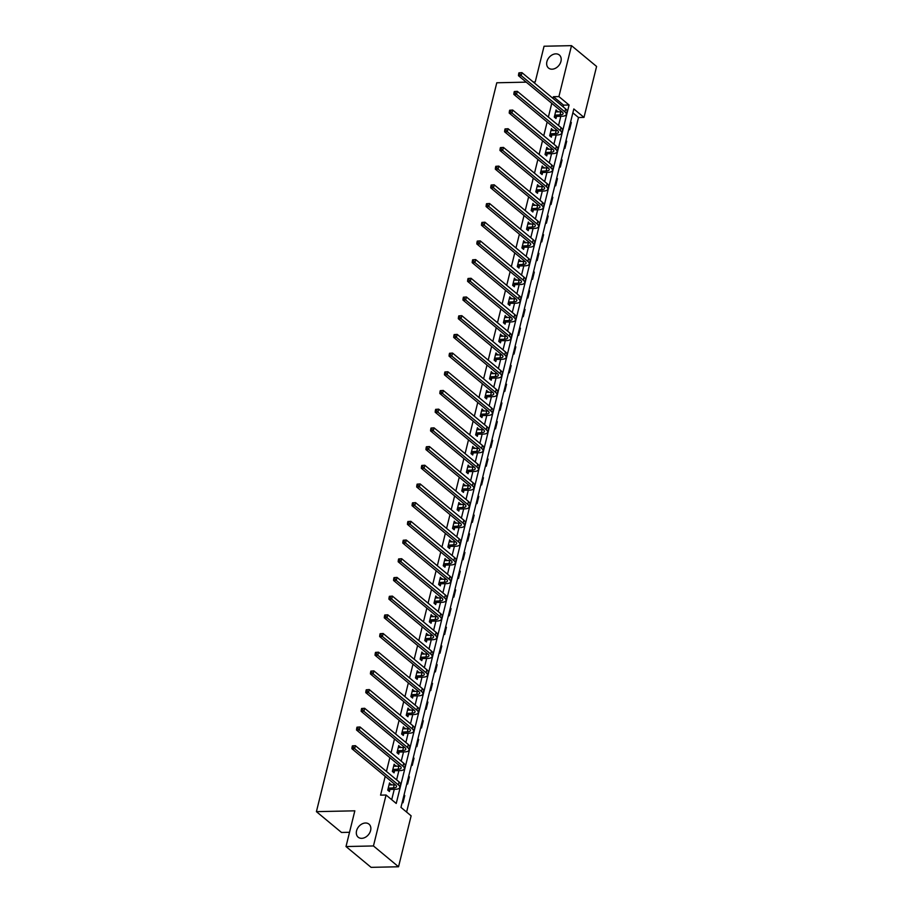 <?xml version="1.0" encoding="UTF-8"?>
<svg xmlns="http://www.w3.org/2000/svg" width="913" height="913" viewBox="0 0 913 913"><rect width="100%" height="100%" fill="white"/><g stroke="black" fill="none" stroke-linecap="round" stroke-linejoin="round"><path stroke-width="1.37" d="M365.485 823.001A8.468 6.323 129.7 0 1 368.989 824.142A8.468 6.323 129.7 0 1 369.788 832.69A8.468 6.323 129.7 0 1 361.685 838.339A8.468 6.323 129.7 0 1 358.17 837.187A8.468 6.323 129.7 0 1 357.382 828.639A8.468 6.323 129.7 0 1 365.485 823.001M555.823 53.856A8.468 6.323 129.7 0 1 559.338 54.997A8.468 6.323 129.7 0 1 560.126 63.556A8.468 6.323 129.7 0 1 552.034 69.194A8.468 6.323 129.7 0 1 548.519 68.041A8.468 6.323 129.7 0 1 547.72 59.493A8.468 6.323 129.7 0 1 555.823 53.856M349.531 832.291L341.496 832.462L316.412 811.646L496.786 82.775L526.242 82.147M596.588 66.455L583.989 117.389L573.821 108.955L400.967 807.389L411.135 815.834L398.536 866.768L373.451 845.952L386.062 795.018L396.231 803.451L569.073 105.018L558.904 96.584L571.504 45.65L596.588 66.455M406.605 812.068L578.5 117.515L583.989 117.389M373.451 845.952L346.004 846.545L371.089 867.35L398.536 866.768M578.5 117.515L572.862 112.835M570.602 121.943L571.321 122.536L569.541 129.726L568.822 129.132M565.98 140.636L566.699 141.23L564.919 148.431L564.2 147.826M561.347 159.33L562.077 159.935L560.297 167.125L559.566 166.52M556.725 178.024L557.444 178.628L555.663 185.818L554.944 185.213M552.091 196.717L552.822 197.322L551.041 204.512L550.322 203.907M547.469 215.411L548.188 216.016L546.408 223.206L545.689 222.612M542.847 234.116L543.566 234.709L541.786 241.899L541.067 241.306M538.214 252.81L538.944 253.403L537.164 260.593L536.433 260M533.591 271.503L534.31 272.097L532.53 279.298L531.811 278.693M528.958 290.197L529.688 290.802L527.908 297.992L527.189 297.387M524.336 308.891L525.055 309.496L523.275 316.685L522.556 316.081M519.714 327.584L520.433 328.189L518.652 335.379L517.933 334.774M515.08 346.289L515.811 346.883L514.03 354.073L513.3 353.479M510.458 364.983L511.177 365.577L509.397 372.766L508.678 372.173M505.825 383.677L506.555 384.27L504.775 391.46L504.056 390.867M501.203 402.371L501.922 402.964L500.141 410.165L499.422 409.56M496.581 421.064L497.3 421.669L495.519 428.859L494.8 428.254M491.947 439.758L492.678 440.363L490.897 447.553L490.167 446.948M487.325 458.452L488.044 459.056L486.264 466.246L485.545 465.641M482.692 477.157L483.422 477.75L481.642 484.94L480.923 484.346M478.07 495.85L478.789 496.444L477.008 503.634L476.289 503.04M473.448 514.544L474.167 515.137L472.386 522.327L471.667 521.734M468.814 533.238L469.544 533.843L467.764 541.032L467.034 540.428M464.192 551.931L464.911 552.536L463.131 559.726L462.412 559.121M459.559 570.625L460.289 571.23L458.509 578.42L457.79 577.815M454.936 589.319L455.655 589.924L453.875 597.113L453.156 596.509M450.314 608.024L451.033 608.617L449.253 615.807L448.534 615.214M445.681 626.717L446.411 627.311L444.631 634.501L443.901 633.907M441.059 645.411L441.778 646.005L439.998 653.194L439.279 652.601M436.425 664.105L437.156 664.71L435.375 671.9L434.656 671.295M431.803 682.798L432.522 683.403L430.742 690.593L430.023 689.988M427.181 701.492L427.9 702.097L426.12 709.287L425.401 708.682M422.548 720.186L423.278 720.791L421.498 727.981L420.767 727.376M417.926 738.891L418.645 739.484L416.864 746.674L416.145 746.081M413.292 757.585L414.023 758.178L412.242 765.368L411.523 764.774M408.67 776.278L409.389 776.872L407.609 784.062L406.89 783.468M404.048 794.972L404.767 795.577L402.987 802.767L402.268 802.162M563.161 106.832L563.583 105.132L553.415 96.698L552.993 98.387M551.772 103.329L548.371 117.092M547.149 122.022L543.737 135.786M542.516 140.716L539.115 154.48M537.894 159.41L534.493 173.173M533.272 178.103L529.86 191.867M528.638 196.809L525.237 210.561M524.016 215.502L520.604 229.254M519.383 234.196L515.982 247.959M514.761 252.89L511.36 266.653M510.139 271.583L506.726 285.347M505.505 290.277L502.104 304.04M500.883 308.971L497.471 322.734M496.25 327.676L492.849 341.428M491.628 346.369L488.227 360.133M487.006 365.063L483.593 378.827M482.372 383.757L478.971 397.52M477.75 402.45L474.338 416.214M473.117 421.144L469.716 434.908M468.495 439.838L465.094 453.601M463.872 458.543L460.46 472.295M459.239 477.237L455.838 491M454.617 495.93L451.205 509.694M449.983 514.624L446.583 528.387M445.361 533.318L441.96 547.081M440.739 552.011L437.327 565.775M436.106 570.705L432.705 584.468M431.484 589.41L428.071 603.162M426.85 608.104L423.449 621.867M422.228 626.797L418.827 640.561M417.606 645.491L414.194 659.254M412.973 664.185L409.572 677.948M408.351 682.878L404.938 696.642M403.717 701.572L400.316 715.336M399.095 720.277L395.694 734.029M394.473 738.971L391.061 752.734M389.84 757.664L386.439 771.428M385.218 776.358L380.573 795.143L386.062 795.018M391.7 799.697L394.268 789.323M395.386 784.803L395.386 784.792A6.619 2.397 -166.1 0 1 394.233 784.906L393.492 787.896A6.619 2.397 -166.1 0 0 396.527 786.675A6.619 2.397 -166.1 0 0 395.591 784.975L351.904 748.717L352.076 747.074L353.171 747.051L353.468 745.853L352.372 745.875L352.076 747.074M396.607 779.862L398.89 770.629M400.008 766.11L400.008 766.098A6.619 2.397 -166.1 0 1 398.855 766.212L398.114 769.203A6.619 2.397 -166.1 0 0 401.161 767.981A6.619 2.397 -166.1 0 0 400.225 766.269L356.526 730.023L356.698 728.38L357.793 728.357L358.09 727.159L356.994 727.182L356.698 728.38M401.229 761.168L403.512 751.935M404.63 747.416L404.642 747.405A6.619 2.397 -166.1 0 1 403.489 747.507L402.747 750.509A6.619 2.397 -166.1 0 0 405.783 749.288A6.619 2.397 -166.1 0 0 404.847 747.576L361.16 711.33L361.32 709.686L362.427 709.663L362.723 708.465L361.616 708.488L361.32 709.686M405.863 742.474L408.145 733.242M409.264 728.722L409.264 728.711A6.619 2.397 -166.1 0 1 408.111 728.814L407.369 731.815A6.619 2.397 -166.1 0 0 410.405 730.594A6.619 2.397 -166.1 0 0 409.469 728.882L365.782 692.636L365.953 690.993L367.049 690.97L367.346 689.772L366.25 689.794L365.953 690.993M410.485 723.769L412.767 714.548M413.886 710.029L413.886 710.017A6.619 2.397 -166.1 0 1 412.744 710.12L412.003 713.121A6.619 2.397 -166.1 0 0 415.038 711.9A6.619 2.397 -166.1 0 0 414.103 710.188L370.416 673.942L370.575 672.299L371.671 672.265L371.968 671.066L370.872 671.101L370.575 672.299M415.107 705.076L417.401 695.843M419.74 686.382L422.023 677.149M424.362 667.688L426.645 658.456M427.763 653.936L427.775 653.925A6.619 2.397 -166.1 0 1 426.622 654.039L425.88 657.029A6.619 2.397 -166.1 0 0 428.916 655.808A6.619 2.397 -166.1 0 0 427.98 654.107L384.293 617.85L384.453 616.207L385.56 616.184L385.857 614.985L384.75 615.008L384.453 616.207M428.996 648.995L431.278 639.762M432.397 635.243L432.397 635.231A6.619 2.397 -166.1 0 1 431.244 635.345L430.502 638.335A6.619 2.397 -166.1 0 0 433.538 637.114A6.619 2.397 -166.1 0 0 432.602 635.402L388.915 599.156L389.086 597.513L390.182 597.49L390.479 596.292L389.383 596.315L389.086 597.513M433.618 630.301L435.9 621.068M437.019 616.549L437.019 616.537A6.619 2.397 -166.1 0 1 435.878 616.64L435.136 619.642A6.619 2.397 -166.1 0 0 438.172 618.421A6.619 2.397 -166.1 0 0 437.236 616.709L393.549 580.463L393.708 578.819L394.804 578.796L395.101 577.598L394.005 577.621L393.708 578.819M438.24 611.607L440.534 602.375M441.652 597.855L441.652 597.844A6.619 2.397 -166.1 0 1 440.5 597.947L439.758 600.948A6.619 2.397 -166.1 0 0 442.794 599.727A6.619 2.397 -166.1 0 0 441.858 598.015L398.171 561.769L398.342 560.126L399.438 560.103L399.734 558.904L398.639 558.927L398.342 560.126M442.873 592.902L445.156 583.681M446.274 579.15L446.274 579.15A6.619 2.397 -166.1 0 1 445.122 579.253L444.38 582.254A6.619 2.397 -166.1 0 0 447.427 581.033A6.619 2.397 -166.1 0 0 446.491 579.321L402.793 543.075L402.964 541.432L404.06 541.398L404.356 540.199L403.261 540.234L402.964 541.432M447.496 574.209L449.778 564.976M450.896 560.456L450.908 560.456A6.619 2.397 -166.1 0 1 449.755 560.559L449.013 563.549A6.619 2.397 -166.1 0 0 452.049 562.328A6.619 2.397 -166.1 0 0 451.113 560.628L407.426 524.382L407.586 522.727L408.693 522.704L408.99 521.506L407.883 521.528L407.586 522.727M452.129 555.515L454.412 546.282M455.53 541.763L455.53 541.751A6.619 2.397 -166.1 0 1 454.377 541.866L453.635 544.856A6.619 2.397 -166.1 0 0 456.671 543.634A6.619 2.397 -166.1 0 0 455.735 541.934L412.048 505.688L412.22 504.033L413.315 504.01L413.612 502.812L412.516 502.835L412.22 504.033M456.751 536.821L459.034 527.588M453.807 523.126L459.011 523.172A6.619 2.397 -166.1 0 0 460.163 523.069L460.152 523.058M461.373 518.128L463.667 508.895M464.785 504.375L464.785 504.364A6.619 2.397 -166.1 0 1 463.633 504.478L462.891 507.468A6.619 2.397 -166.1 0 0 465.927 506.247A6.619 2.397 -166.1 0 0 464.991 504.535L421.304 468.289L421.475 466.646L422.571 466.623L422.867 465.425L421.772 465.447L421.475 466.646M466.007 499.434L468.289 490.201M469.408 485.682L469.408 485.67A6.619 2.397 -166.1 0 1 468.255 485.773L467.513 488.775A6.619 2.397 -166.1 0 0 470.56 487.553A6.619 2.397 -166.1 0 0 469.624 485.842L425.926 449.595L426.097 447.952L427.193 447.929L427.489 446.731L426.394 446.754L426.097 447.952M470.629 480.74L472.911 471.507M474.03 466.988L474.041 466.977A6.619 2.397 -166.1 0 1 472.888 467.079L472.147 470.081A6.619 2.397 -166.1 0 0 475.182 468.86A6.619 2.397 -166.1 0 0 474.246 467.148L430.559 430.902L430.719 429.258L431.826 429.236L432.123 428.037L431.016 428.06L430.719 429.258M475.262 462.035L477.545 452.814M479.884 443.341L482.167 434.109M484.506 424.648L486.8 415.415M487.919 410.896L487.919 410.884A6.619 2.397 -166.1 0 1 486.766 410.998L486.024 413.988A6.619 2.397 -166.1 0 0 489.06 412.767A6.619 2.397 -166.1 0 0 488.124 411.067L444.437 374.821L444.608 373.166L445.704 373.143L446.001 371.945L444.905 371.968L444.608 373.166M489.14 405.954L491.422 396.721M492.541 392.202L492.541 392.191A6.619 2.397 -166.1 0 1 491.388 392.305L490.646 395.295A6.619 2.397 -166.1 0 0 493.693 394.074A6.619 2.397 -166.1 0 0 492.758 392.362L449.059 356.116L449.23 354.472L450.326 354.449L450.623 353.251L449.527 353.274L449.23 354.472M493.762 387.26L496.044 378.028M490.817 373.565L496.021 373.611A6.619 2.397 -166.1 0 0 497.174 373.508L497.174 373.497M498.395 368.567L500.678 359.334M501.796 354.815L501.796 354.803A6.619 2.397 -166.1 0 1 500.644 354.906L499.902 357.907A6.619 2.397 -166.1 0 0 502.937 356.686A6.619 2.397 -166.1 0 0 502.002 354.974L458.315 318.728L458.486 317.085L459.581 317.062L459.878 315.864L458.783 315.887L458.486 317.085M503.017 349.873L505.3 340.64M506.418 336.121L506.418 336.11A6.619 2.397 -166.1 0 1 505.277 336.212L504.535 339.214A6.619 2.397 -166.1 0 0 507.571 337.993A6.619 2.397 -166.1 0 0 506.635 336.281L462.948 300.035L463.108 298.391L464.203 298.368L464.5 297.17L463.405 297.193L463.108 298.391M507.639 331.168L509.933 321.947M511.052 317.416L511.052 317.416A6.619 2.397 -166.1 0 1 509.899 317.519L509.157 320.52A6.619 2.397 -166.1 0 0 512.193 319.299A6.619 2.397 -166.1 0 0 511.257 317.587L467.57 281.341L467.741 279.698L468.837 279.663L469.134 278.465L468.038 278.488L467.741 279.698M512.273 312.474L514.555 303.242M515.674 298.722L515.674 298.711A6.619 2.397 -166.1 0 1 514.521 298.825L513.779 301.815A6.619 2.397 -166.1 0 0 516.826 300.594A6.619 2.397 -166.1 0 0 515.891 298.893L472.192 262.647L472.363 260.992L473.459 260.97L473.756 259.771L472.66 259.794L472.363 260.992M516.895 293.781L519.177 284.548M520.296 280.029L520.307 280.017A6.619 2.397 -166.1 0 1 519.155 280.131L518.413 283.121A6.619 2.397 -166.1 0 0 521.449 281.9A6.619 2.397 -166.1 0 0 520.513 280.2L476.826 243.954L476.985 242.299L478.092 242.276L478.389 241.078L477.282 241.1L476.985 242.299M521.528 275.087L523.811 265.854M524.929 261.335L524.929 261.323A6.619 2.397 -166.1 0 1 523.777 261.438L523.035 264.428A6.619 2.397 -166.1 0 0 526.071 263.206A6.619 2.397 -166.1 0 0 525.135 261.495L481.448 225.249L481.619 223.605L482.715 223.582L483.011 222.384L481.916 222.407L481.619 223.605M526.15 256.393L528.433 247.161M529.551 242.641L529.551 242.63A6.619 2.397 -166.1 0 1 528.41 242.732L527.668 245.734A6.619 2.397 -166.1 0 0 530.704 244.513A6.619 2.397 -166.1 0 0 529.768 242.801L486.081 206.555L486.241 204.911L487.337 204.889L487.633 203.69L486.538 203.713L486.241 204.911M530.773 237.7L533.066 228.467M535.406 219.006L537.689 209.773M540.028 200.301L542.311 191.079M543.429 186.549L543.44 186.549A6.619 2.397 -166.1 0 1 542.288 186.651L541.546 189.653A6.619 2.397 -166.1 0 0 544.582 188.432A6.619 2.397 -166.1 0 0 543.646 186.72L499.959 150.474L500.119 148.819L501.226 148.796L501.522 147.598L500.415 147.621L500.119 148.819M544.662 181.607L546.944 172.374M541.717 167.912L546.91 167.958A6.619 2.397 -166.1 0 0 548.074 167.855L548.062 167.844M549.284 162.913L551.566 153.681M552.685 149.161L552.685 149.15A6.619 2.397 -166.1 0 1 551.543 149.264L550.801 152.254A6.619 2.397 -166.1 0 0 553.837 151.033A6.619 2.397 -166.1 0 0 552.901 149.333L509.214 113.086L509.374 111.432L510.47 111.409L510.766 110.211L509.671 110.233L509.374 111.432M553.906 144.22L556.2 134.987M557.318 130.468L557.318 130.456A6.619 2.397 -166.1 0 1 556.165 130.57L555.424 133.56A6.619 2.397 -166.1 0 0 558.459 132.339A6.619 2.397 -166.1 0 0 557.523 130.627L513.836 94.381L514.008 92.738L515.103 92.715L515.4 91.517L514.304 91.54L514.008 92.738M558.539 125.526L560.822 116.293M561.94 111.774L561.94 111.763A6.619 2.397 -166.1 0 1 560.787 111.865L560.046 114.867A6.619 2.397 -166.1 0 0 563.093 113.646A6.619 2.397 -166.1 0 0 562.157 111.934L518.458 75.688L518.63 74.044L519.725 74.021L520.022 72.823L518.926 72.846L518.63 74.044M557.603 111.934L556.074 109.891L554.294 117.081L555.994 118.485L556.474 116.533M552.981 130.639L551.452 128.585L549.672 135.775L551.361 137.178L551.84 135.227M548.359 149.333L546.819 147.278L545.038 154.468L546.739 155.872L547.218 153.932M543.726 168.026L542.196 165.972L540.416 173.162L542.105 174.566L542.596 172.625M539.104 186.72L537.563 184.666L535.783 191.856L537.483 193.259L537.962 191.319M534.47 205.414L532.941 203.359L531.161 210.549L532.861 211.964L533.34 210.013M529.848 224.107L528.319 222.053L526.539 229.243L528.228 230.658L528.707 228.707M525.226 242.801L523.685 240.758L521.905 247.948L523.606 249.352L524.085 247.4M520.593 261.506L519.063 259.452L517.283 266.642L518.972 268.045L519.463 266.094M515.971 280.2L514.43 278.145L512.649 285.335L514.35 286.739L514.829 284.799M511.337 298.893L509.808 296.839L508.027 304.029L509.728 305.433L510.207 303.493M506.715 317.587L505.186 315.533L503.405 322.723L505.094 324.126L505.574 322.186M502.093 336.281L500.552 334.226L498.772 341.416L500.472 342.832L500.952 340.88M497.459 354.974L495.93 352.92L494.15 360.11L495.839 361.525L496.33 359.574M492.837 373.668L491.297 371.625L489.516 378.815L491.217 380.219L491.696 378.267M488.204 392.373L486.675 390.319L484.894 397.509L486.595 398.913L487.074 396.972M483.582 411.067L482.053 409.013L480.272 416.202L481.961 417.606L482.441 415.666M478.96 429.761L477.419 427.706L475.639 434.896L477.339 436.3L477.819 434.36M474.326 448.454L472.797 446.4L471.017 453.59L472.706 454.994L473.196 453.053M469.704 467.148L468.164 465.094L466.383 472.283L468.084 473.699L468.563 471.747M465.071 485.842L463.542 483.787L461.761 490.977L463.462 492.392L463.941 490.441M460.449 504.535L458.919 502.492L457.139 509.682L458.828 511.086L459.307 509.134M455.827 523.24L454.286 521.186L452.506 528.376L454.206 529.78L454.685 527.84M451.193 541.934L449.664 539.88L447.884 547.07L449.573 548.473L450.063 546.533M446.571 560.628L445.03 558.573L443.25 565.763L444.951 567.167L445.43 565.227M441.938 579.321L440.408 577.267L438.628 584.457L440.328 585.861L440.808 583.921M437.316 598.015L435.786 595.961L434.006 603.151L435.695 604.566L436.174 602.614M432.694 616.709L431.153 614.654L429.372 621.844L431.073 623.259L431.552 621.308M428.06 635.414L426.531 633.36L424.75 640.549L426.439 641.953L426.93 640.002M423.438 654.107L421.897 652.053L420.117 659.243L421.817 660.647L422.297 658.707M418.805 672.801L417.275 670.747L415.495 677.937L417.195 679.34L417.675 677.4M414.182 691.495L412.653 689.441L410.873 696.63L412.562 698.034L413.041 696.094M409.56 710.188L408.02 708.134L406.239 715.324L407.94 716.728L408.419 714.788M404.927 728.882L403.398 726.828L401.617 734.018L403.306 735.433L403.797 733.481M400.305 747.576L398.764 745.522L396.984 752.723L398.684 754.127L399.164 752.175M395.671 766.281L394.142 764.227L392.362 771.417L394.062 772.82L394.542 770.869M391.049 784.975L389.52 782.92L387.74 790.11L389.429 791.514L389.908 789.574M533.226 81.987L535.223 81.953L544.057 46.232L571.504 45.65M346.004 846.545L354.837 810.824L316.412 811.646M553.415 96.698L558.904 96.584M563.583 105.132L569.073 105.018M555.72 111.34L557.763 111.295M570.454 122.559L571.321 122.536M565.82 141.253L566.699 141.23M551.087 130.034L553.141 129.988M561.198 159.946L562.077 159.935M546.465 148.728L548.519 148.682M556.565 178.64L557.444 178.628M541.831 167.421L543.886 167.376M551.943 197.345L552.822 197.322M537.209 186.115L539.263 186.069M547.321 216.039L548.188 216.016M532.587 204.809L534.63 204.763M542.687 234.732L543.566 234.709M527.954 223.502L530.008 223.468M538.065 253.426L538.944 253.403M523.332 242.207L525.386 242.162M533.432 272.12L534.31 272.097M518.698 260.901L520.752 260.856M528.81 290.813L529.688 290.802M514.076 279.595L516.13 279.549M524.188 309.507L525.055 309.496M509.454 298.289L511.497 298.243M519.554 328.212L520.433 328.189M504.821 316.982L506.875 316.937M514.932 346.906L515.811 346.883M500.198 335.676L502.253 335.63M510.299 365.599L511.177 365.577M495.565 354.37L497.619 354.335M505.676 384.293L506.555 384.27M490.943 373.075L492.997 373.029M501.054 402.987L501.922 402.964M486.321 391.768L488.364 391.723M496.421 421.68L497.3 421.669M481.687 410.462L483.742 410.416M491.799 440.374L492.678 440.363M477.065 429.156L479.12 429.11M487.165 459.079L488.044 459.056M472.432 447.849L474.486 447.804M482.543 477.773L483.422 477.75M467.81 466.543L469.864 466.497M477.921 496.467L478.789 496.444M463.188 485.237L465.231 485.202M473.288 515.16L474.167 515.137M458.554 503.942L460.609 503.896M468.666 533.854L469.544 533.843M453.932 522.635L455.986 522.59M464.032 552.548L464.911 552.536M449.299 541.329L451.353 541.283M459.41 571.241L460.289 571.23M444.677 560.023L446.731 559.977M454.788 589.946L455.655 589.924M440.055 578.716L442.097 578.671M450.155 608.64L451.033 608.617M435.421 597.41L437.475 597.364M445.533 627.334L446.411 627.311M430.799 616.104L432.853 616.07M440.899 646.027L441.778 646.005M426.166 634.809L428.22 634.763M436.277 664.721L437.156 664.71M421.544 653.503L423.598 653.457M431.655 683.415L432.522 683.403M416.921 672.196L418.964 672.151M427.022 702.108L427.9 702.097M412.288 690.89L414.342 690.844M422.399 720.814L423.278 720.791M407.666 709.584L409.72 709.538M417.766 739.507L418.645 739.484M403.032 728.277L405.087 728.243M413.144 758.201L414.023 758.178M398.41 746.982L400.465 746.937M408.522 776.895L409.389 776.872M393.788 765.676L395.831 765.63M403.888 795.588L404.767 795.577M389.155 784.37L391.209 784.324M554.773 115.129L560.046 114.867M555.595 111.831L560.787 111.865M518.926 72.846L521.951 72.641L521.209 75.631L564.896 111.877A9.929 3.584 13.9 0 1 566.3 114.445A9.929 3.584 13.9 0 1 561.746 116.271L556.85 116.373L554.59 117.321M520.022 72.823L521.951 72.641L565.638 108.887A9.929 3.584 13.9 0 1 567.041 111.443L566.3 114.445M519.725 74.021L521.209 75.631L518.458 75.688M555.161 114.97L556.85 116.373M550.151 133.823L555.424 133.56M550.961 130.525L556.165 130.57M514.304 91.54L517.329 91.334L516.587 94.324L560.274 130.57A9.929 3.584 13.9 0 1 561.678 133.138A9.929 3.584 13.9 0 1 557.124 134.964L552.228 135.078L549.968 136.014M515.4 91.517L517.329 91.334L561.016 127.58A9.929 3.584 13.9 0 1 562.419 130.137L561.678 133.138M515.103 92.715L516.587 94.324L513.836 94.381M550.528 133.663L552.228 135.078M545.518 152.517L550.801 152.254M546.339 149.218L551.543 149.264M509.671 110.233L512.695 110.028L511.953 113.018L555.64 149.264A9.929 3.584 13.9 0 1 557.044 151.832A9.929 3.584 13.9 0 1 552.491 153.658L547.595 153.772L545.335 154.708M510.766 110.211L512.695 110.028L556.382 146.274A9.929 3.584 13.9 0 1 557.786 148.83L557.044 151.832M510.47 111.409L511.953 113.018L509.214 113.086M545.906 152.357L547.595 153.772M540.895 171.222L546.168 170.948A6.619 2.397 -166.1 0 0 549.204 169.727A6.619 2.397 -166.1 0 0 548.268 168.026L504.581 131.78L504.752 130.125L505.848 130.103L506.144 128.904L505.049 128.927L504.752 130.125M505.049 128.927L508.073 128.722L507.331 131.723L551.018 167.969A9.929 3.584 13.9 0 1 552.422 170.526A9.929 3.584 13.9 0 1 547.868 172.363L542.973 172.466L540.713 173.402M506.144 128.904L508.073 128.722L551.76 164.968A9.929 3.584 13.9 0 1 553.164 167.536L552.422 170.526M505.848 130.103L507.331 131.723L504.581 131.78M541.283 171.062L542.973 172.466M536.273 189.915L541.546 189.653M537.084 186.617L542.288 186.651M500.415 147.621L503.44 147.415L502.698 150.417L546.385 186.663A9.929 3.584 13.9 0 1 547.8 189.219A9.929 3.584 13.9 0 1 543.235 191.057L538.35 191.159L536.079 192.107M501.522 147.598L503.44 147.415L547.127 183.661A9.929 3.584 13.9 0 1 548.542 186.229L547.8 189.219M501.226 148.796L502.698 150.417L499.959 150.474M536.65 189.756L538.35 191.159M531.64 208.609L536.912 208.347A6.619 2.397 -166.1 0 0 539.96 207.125A6.619 2.397 -166.1 0 0 539.024 205.414L495.325 169.167L495.497 167.524L496.592 167.501L496.889 166.303L495.793 166.326L495.497 167.524M532.462 205.311L537.654 205.345A6.619 2.397 -166.1 0 0 538.818 205.242M495.793 166.326L498.818 166.109L498.076 169.11L541.763 205.357A9.929 3.584 13.9 0 1 543.167 207.913A9.929 3.584 13.9 0 1 538.613 209.75L533.717 209.853L531.457 210.8M496.889 166.303L498.818 166.109L542.505 202.355A9.929 3.584 13.9 0 1 543.908 204.923L543.167 207.913M496.592 167.501L498.076 169.11L495.325 169.167M532.028 208.449L533.717 209.853M527.018 227.303L532.29 227.04A6.619 2.397 -166.1 0 0 535.326 225.819A6.619 2.397 -166.1 0 0 534.39 224.107L490.703 187.861L490.874 186.218L491.97 186.195L492.267 184.997L491.171 185.019L490.874 186.218M527.828 224.005L533.032 224.039A6.619 2.397 -166.1 0 0 534.196 223.947M491.171 185.019L494.195 184.803L493.454 187.804L537.141 224.05A9.929 3.584 13.9 0 1 538.544 226.618A9.929 3.584 13.9 0 1 533.991 228.444L529.095 228.547L526.835 229.494M492.267 184.997L494.195 184.803L537.883 221.06A9.929 3.584 13.9 0 1 539.286 223.617L538.544 226.618M491.97 186.195L493.454 187.804L490.703 187.861M527.394 227.143L529.095 228.547M522.384 245.996L527.668 245.734M523.206 242.698L528.41 242.732M486.538 203.713L489.562 203.508L488.82 206.498L532.507 242.744A9.929 3.584 13.9 0 1 533.911 245.312A9.929 3.584 13.9 0 1 529.357 247.138L524.461 247.24L522.202 248.188M487.633 203.69L489.562 203.508L533.249 239.754A9.929 3.584 13.9 0 1 534.653 242.31L533.911 245.312M487.337 204.889L488.82 206.498L486.081 206.555M522.772 245.837L524.461 247.24M517.762 264.69L523.035 264.428M518.584 261.392L523.777 261.438M481.916 222.407L484.94 222.201L484.198 225.191L527.885 261.438A9.929 3.584 13.9 0 1 529.289 264.005A9.929 3.584 13.9 0 1 524.735 265.831L519.839 265.945L517.58 266.881M483.011 222.384L484.94 222.201L528.627 258.447A9.929 3.584 13.9 0 1 530.031 261.004L529.289 264.005M482.715 223.582L484.198 225.191L481.448 225.249M518.15 264.53L519.839 265.945M513.14 283.384L518.413 283.121M513.951 280.086L519.155 280.131M477.282 241.1L480.306 240.895L479.565 243.885L523.252 280.131A9.929 3.584 13.9 0 1 524.667 282.699A9.929 3.584 13.9 0 1 520.102 284.536L515.217 284.639L512.946 285.575M478.389 241.078L480.306 240.895L523.994 277.141A9.929 3.584 13.9 0 1 525.409 279.698L524.667 282.699M478.092 242.276L479.565 243.885L476.826 243.954M513.517 283.224L515.217 284.639M508.507 302.089L513.779 301.815M509.328 298.779L514.521 298.825M472.66 259.794L475.684 259.589L474.943 262.59L518.63 298.836A9.929 3.584 13.9 0 1 520.033 301.393A9.929 3.584 13.9 0 1 515.48 303.23L510.584 303.333L508.324 304.269M473.756 259.771L475.684 259.589L519.371 295.835A9.929 3.584 13.9 0 1 520.775 298.403L520.033 301.393M473.459 260.97L474.943 262.59L472.192 262.647M508.895 301.929L510.584 303.333M503.885 320.783L509.157 320.52M504.695 317.484L509.899 317.519M468.038 278.488L471.062 278.282L470.321 281.284L514.008 317.53A9.929 3.584 13.9 0 1 515.411 320.086A9.929 3.584 13.9 0 1 510.858 321.924L505.962 322.027L503.702 322.974M469.134 278.465L471.062 278.282L514.749 314.529A9.929 3.584 13.9 0 1 516.153 317.096L515.411 320.086M468.837 279.663L470.321 281.284L467.57 281.341M504.261 320.623L505.962 322.027M499.251 339.476L504.535 339.214M500.073 336.178L505.277 336.212M463.405 297.193L466.429 296.976L465.687 299.978L509.374 336.224A9.929 3.584 13.9 0 1 510.778 338.78A9.929 3.584 13.9 0 1 506.224 340.617L501.328 340.72L499.069 341.667M464.5 297.17L466.429 296.976L510.116 333.222A9.929 3.584 13.9 0 1 511.52 335.79L510.778 338.78M464.203 298.368L465.687 299.978L462.948 300.035M499.639 339.316L501.328 340.72M494.629 358.17L499.902 357.907M495.451 354.872L500.644 354.906M458.783 315.887L461.807 315.67L461.065 318.671L504.752 354.917A9.929 3.584 13.9 0 1 506.156 357.485A9.929 3.584 13.9 0 1 501.602 359.311L496.706 359.414L494.447 360.361M459.878 315.864L461.807 315.67L505.494 351.927A9.929 3.584 13.9 0 1 506.898 354.484L506.156 357.485M459.581 317.062L461.065 318.671L458.315 318.728M495.017 358.01L496.706 359.414M490.007 376.864L495.28 376.601A6.619 2.397 -166.1 0 0 498.315 375.38A6.619 2.397 -166.1 0 0 497.38 373.668L453.693 337.422L453.852 335.779L454.959 335.756L455.256 334.557L454.149 334.58L453.852 335.779M454.149 334.58L457.173 334.375L456.432 337.365L500.119 373.611A9.929 3.584 13.9 0 1 501.534 376.179A9.929 3.584 13.9 0 1 496.969 378.005L492.084 378.108L489.813 379.055M455.256 334.557L457.173 334.375L500.86 370.621A9.929 3.584 13.9 0 1 502.276 373.177L501.534 376.179M454.959 335.756L456.432 337.365L453.693 337.422M490.384 376.704L492.084 378.108M485.374 395.557L490.646 395.295M486.195 392.259L491.388 392.305M449.527 353.274L452.551 353.069L451.809 356.059L495.497 392.305A9.929 3.584 13.9 0 1 496.9 394.873A9.929 3.584 13.9 0 1 492.347 396.699L487.451 396.813L485.191 397.748M450.623 353.251L452.551 353.069L496.238 389.315A9.929 3.584 13.9 0 1 497.642 391.871L496.9 394.873M450.326 354.449L451.809 356.059L449.059 356.116M485.762 395.397L487.451 396.813M480.752 414.251L486.024 413.988M481.562 410.953L486.766 410.998M444.905 371.968L447.929 371.762L447.187 374.752L490.874 410.998A9.929 3.584 13.9 0 1 492.278 413.566A9.929 3.584 13.9 0 1 487.725 415.404L482.829 415.506L480.569 416.442M446.001 371.945L447.929 371.762L491.616 408.008A9.929 3.584 13.9 0 1 493.02 410.565L492.278 413.566M445.704 373.143L447.187 374.752L444.437 374.821M481.128 414.091L482.829 415.506M476.118 432.956L481.402 432.682A6.619 2.397 -166.1 0 0 484.438 431.461A6.619 2.397 -166.1 0 0 483.502 429.761L439.815 393.514L439.975 391.86L441.07 391.837L441.367 390.638L440.271 390.661L439.975 391.86M476.94 429.646L482.144 429.692A6.619 2.397 -166.1 0 0 483.297 429.589M440.271 390.661L443.296 390.456L442.554 393.457L486.241 429.703A9.929 3.584 13.9 0 1 487.645 432.26A9.929 3.584 13.9 0 1 483.091 434.097L478.195 434.2L475.935 435.147M441.367 390.638L443.296 390.456L486.983 426.702A9.929 3.584 13.9 0 1 488.387 429.27L487.645 432.26M441.07 391.837L442.554 393.457L439.815 393.514M476.506 432.796L478.195 434.2M471.496 451.65L476.769 451.387A6.619 2.397 -166.1 0 0 479.804 450.166A6.619 2.397 -166.1 0 0 478.869 448.454L435.181 412.208L435.353 410.565L436.448 410.53L436.745 409.332L435.649 409.366L435.353 410.565M472.318 448.351L477.51 448.386A6.619 2.397 -166.1 0 0 478.674 448.283M435.649 409.366L438.674 409.15L437.932 412.151L481.619 448.397A9.929 3.584 13.9 0 1 483.023 450.954A9.929 3.584 13.9 0 1 478.469 452.791L473.573 452.894L471.313 453.841M436.745 409.332L438.674 409.15L482.361 445.396A9.929 3.584 13.9 0 1 483.764 447.963L483.023 450.954M436.448 410.53L437.932 412.151L435.181 412.208M471.884 451.49L473.573 452.894M466.874 470.343L472.147 470.081M467.684 467.045L472.888 467.079M431.016 428.06L434.04 427.843L433.298 430.845L476.985 467.091A9.929 3.584 13.9 0 1 478.401 469.647A9.929 3.584 13.9 0 1 473.836 471.485L468.951 471.587L466.68 472.535M432.123 428.037L434.04 427.843L477.727 464.089A9.929 3.584 13.9 0 1 479.142 466.657L478.401 469.647M431.826 429.236L433.298 430.845L430.559 430.902M467.251 470.184L468.951 471.587M462.24 489.037L467.513 488.775M463.062 485.739L468.255 485.773M426.394 446.754L429.418 446.537L428.676 449.538L472.363 485.784A9.929 3.584 13.9 0 1 473.767 488.352A9.929 3.584 13.9 0 1 469.214 490.178L464.318 490.281L462.058 491.228M427.489 446.731L429.418 446.537L473.105 482.794A9.929 3.584 13.9 0 1 474.509 485.351L473.767 488.352M427.193 447.929L428.676 449.538L425.926 449.595M462.629 488.877L464.318 490.281M457.618 507.731L462.891 507.468M458.429 504.433L463.633 504.478M421.772 465.447L424.796 465.242L424.054 468.232L467.741 504.478A9.929 3.584 13.9 0 1 469.145 507.046A9.929 3.584 13.9 0 1 464.591 508.872L459.696 508.975L457.436 509.922M422.867 465.425L424.796 465.242L468.483 501.488A9.929 3.584 13.9 0 1 469.887 504.044L469.145 507.046M422.571 466.623L424.054 468.232L421.304 468.289M457.995 507.571L459.696 508.975M452.985 526.424L458.269 526.162A6.619 2.397 -166.1 0 0 461.305 524.941A6.619 2.397 -166.1 0 0 460.369 523.229L416.682 486.983L416.842 485.339L417.937 485.317L418.234 484.118L417.138 484.141L416.842 485.339M417.138 484.141L420.163 483.936L419.421 486.926L463.108 523.172A9.929 3.584 13.9 0 1 464.512 525.74A9.929 3.584 13.9 0 1 459.958 527.566L455.062 527.68L452.802 528.616M418.234 484.118L420.163 483.936L463.85 520.182A9.929 3.584 13.9 0 1 465.253 522.738L464.512 525.74M417.937 485.317L419.421 486.926L416.682 486.983M453.373 526.265L455.062 527.68M448.363 545.118L453.635 544.856M449.185 541.82L454.377 541.866M412.516 502.835L415.541 502.629L414.799 505.619L458.486 541.866A9.929 3.584 13.9 0 1 459.89 544.433A9.929 3.584 13.9 0 1 455.336 546.271L450.44 546.373L448.18 547.309M413.612 502.812L415.541 502.629L459.228 538.875A9.929 3.584 13.9 0 1 460.631 541.432L459.89 544.433M413.315 504.01L414.799 505.619L412.048 505.688M448.751 544.97L450.44 546.373M443.741 563.823L449.013 563.549M444.551 560.514L449.755 560.559M407.883 521.528L410.907 521.323L410.165 524.324L453.852 560.571A9.929 3.584 13.9 0 1 455.267 563.127A9.929 3.584 13.9 0 1 450.702 564.964L445.818 565.067L443.547 566.014M408.99 521.506L410.907 521.323L454.594 557.569A9.929 3.584 13.9 0 1 456.009 560.137L455.267 563.127M408.693 522.704L410.165 524.324L407.426 524.382M444.117 563.663L445.818 565.067M439.107 582.517L444.38 582.254M439.929 579.219L445.122 579.253M403.261 540.234L406.285 540.017L405.543 543.018L449.23 579.264A9.929 3.584 13.9 0 1 450.634 581.821A9.929 3.584 13.9 0 1 446.08 583.658L441.184 583.761L438.925 584.708M404.356 540.199L406.285 540.017L449.972 576.263A9.929 3.584 13.9 0 1 451.376 578.831L450.634 581.821M404.06 541.398L405.543 543.018L402.793 543.075M439.495 582.357L441.184 583.761M434.485 601.211L439.758 600.948M435.296 597.912L440.5 597.947M398.639 558.927L401.663 558.71L400.921 561.712L444.608 597.958A9.929 3.584 13.9 0 1 446.012 600.514A9.929 3.584 13.9 0 1 441.458 602.352L436.562 602.454L434.303 603.402M399.734 558.904L401.663 558.71L445.35 594.956A9.929 3.584 13.9 0 1 446.754 597.524L446.012 600.514M399.438 560.103L400.921 561.712L398.171 561.769M434.862 601.051L436.562 602.454M429.852 619.904L435.136 619.642M430.674 616.606L435.878 616.64M394.005 577.621L397.029 577.415L396.288 580.406L439.975 616.652A9.929 3.584 13.9 0 1 441.378 619.219A9.929 3.584 13.9 0 1 436.825 621.045L431.929 621.148L429.669 622.095M395.101 577.598L397.029 577.415L440.717 613.662A9.929 3.584 13.9 0 1 442.12 616.218L441.378 619.219M394.804 578.796L396.288 580.406L393.549 580.463M430.24 619.744L431.929 621.148M425.23 638.598L430.502 638.335M426.051 635.3L431.244 635.345M389.383 596.315L392.407 596.109L391.666 599.099L435.353 635.345A9.929 3.584 13.9 0 1 436.756 637.913A9.929 3.584 13.9 0 1 432.203 639.739L427.307 639.842L425.047 640.789M390.479 596.292L392.407 596.109L436.094 632.355A9.929 3.584 13.9 0 1 437.498 634.912L436.756 637.913M390.182 597.49L391.666 599.099L388.915 599.156M425.618 638.438L427.307 639.842M420.608 657.292L425.88 657.029M421.418 653.993L426.622 654.039M384.75 615.008L387.774 614.803L387.032 617.793L430.719 654.039A9.929 3.584 13.9 0 1 432.134 656.607A9.929 3.584 13.9 0 1 427.569 658.433L422.685 658.547L420.414 659.483M385.857 614.985L387.774 614.803L431.461 651.049A9.929 3.584 13.9 0 1 432.876 653.605L432.134 656.607M385.56 616.184L387.032 617.793L384.293 617.85M420.984 657.132L422.685 658.547M415.974 675.985L421.247 675.723A6.619 2.397 -166.1 0 0 424.294 674.502A6.619 2.397 -166.1 0 0 423.358 672.801L379.66 636.555L379.831 634.9L380.926 634.877L381.223 633.679L380.128 633.702L379.831 634.9M416.796 672.687L421.989 672.733A6.619 2.397 -166.1 0 0 423.153 672.63M380.128 633.702L383.152 633.496L382.41 636.487L426.097 672.744A9.929 3.584 13.9 0 1 427.501 675.3A9.929 3.584 13.9 0 1 422.947 677.138L418.051 677.241L415.792 678.176M381.223 633.679L383.152 633.496L426.839 669.743A9.929 3.584 13.9 0 1 428.243 672.299L427.501 675.3M380.926 634.877L382.41 636.487L379.66 636.555M416.362 675.837L418.051 677.241M411.352 694.69L416.625 694.416A6.619 2.397 -166.1 0 0 419.66 693.195A6.619 2.397 -166.1 0 0 418.725 691.495L375.038 655.249L375.209 653.594L376.304 653.571L376.601 652.373L375.505 652.396L375.209 653.594M412.162 691.381L417.367 691.426A6.619 2.397 -166.1 0 0 418.531 691.324M375.505 652.396L378.53 652.19L377.788 655.192L421.475 691.438A9.929 3.584 13.9 0 1 422.879 693.994A9.929 3.584 13.9 0 1 418.325 695.832L413.429 695.934L411.17 696.881M376.601 652.373L378.53 652.19L422.217 688.436A9.929 3.584 13.9 0 1 423.621 691.004L422.879 693.994M376.304 653.571L377.788 655.192L375.038 655.249M411.729 694.531L413.429 695.934M406.719 713.384L412.003 713.121M407.54 710.086L412.744 710.12M370.872 671.101L373.896 670.884L373.155 673.885L416.842 710.131A9.929 3.584 13.9 0 1 418.245 712.688A9.929 3.584 13.9 0 1 413.692 714.525L408.796 714.628L406.536 715.575M371.968 671.066L373.896 670.884L417.583 707.13A9.929 3.584 13.9 0 1 418.987 709.698L418.245 712.688M371.671 672.265L373.155 673.885L370.416 673.942M407.107 713.224L408.796 714.628M402.097 732.078L407.369 731.815M402.918 728.779L408.111 728.814M366.25 689.794L369.274 689.577L368.532 692.579L412.22 728.825A9.929 3.584 13.9 0 1 413.623 731.381A9.929 3.584 13.9 0 1 409.07 733.219L404.174 733.322L401.914 734.269M367.346 689.772L369.274 689.577L412.961 725.824A9.929 3.584 13.9 0 1 414.365 728.391L413.623 731.381M367.049 690.97L368.532 692.579L365.782 692.636M402.485 731.918L404.174 733.322M397.475 750.771L402.747 750.509M398.285 747.473L403.489 747.507M361.616 708.488L364.641 708.283L363.899 711.273L407.586 747.519A9.929 3.584 13.9 0 1 409.001 750.087A9.929 3.584 13.9 0 1 404.436 751.913L399.552 752.015L397.281 752.963M362.723 708.465L364.641 708.283L408.328 744.529A9.929 3.584 13.9 0 1 409.743 747.085L409.001 750.087M362.427 709.663L363.899 711.273L361.16 711.33M397.851 750.612L399.552 752.015M392.841 769.465L398.114 769.203M393.663 766.167L398.855 766.212M356.994 727.182L360.019 726.976L359.277 729.966L402.964 766.212A9.929 3.584 13.9 0 1 404.368 768.78A9.929 3.584 13.9 0 1 399.814 770.606L394.918 770.709L392.658 771.656M358.09 727.159L360.019 726.976L403.706 763.222A9.929 3.584 13.9 0 1 405.11 765.779L404.368 768.78M357.793 728.357L359.277 729.966L356.526 730.023M393.229 769.305L394.918 770.709M388.219 788.159L393.492 787.896M389.029 784.86L394.233 784.906M352.372 745.875L355.397 745.67L354.655 748.66L398.342 784.906A9.929 3.584 13.9 0 1 399.746 787.474A9.929 3.584 13.9 0 1 395.192 789.3L390.296 789.414L388.036 790.35M353.468 745.853L355.397 745.67L399.084 781.916A9.929 3.584 13.9 0 1 400.487 784.472L399.746 787.474M353.171 747.051L354.655 748.66L351.904 748.717M388.596 787.999L390.296 789.414M565.638 108.887L564.896 111.877M561.016 127.58L560.274 130.57M556.382 146.274L555.64 149.264M546.91 167.958L546.168 170.948M551.76 164.968L551.018 167.969M547.127 183.661L546.385 186.663M537.654 205.345L536.912 208.347M542.505 202.355L541.763 205.357M533.032 224.039L532.29 227.04M537.883 221.06L537.141 224.05M533.249 239.754L532.507 242.744M528.627 258.447L527.885 261.438M523.994 277.141L523.252 280.131M519.371 295.835L518.63 298.836M514.749 314.529L514.008 317.53M510.116 333.222L509.374 336.224M505.494 351.927L504.752 354.917M496.021 373.611L495.28 376.601M500.86 370.621L500.119 373.611M496.238 389.315L495.497 392.305M491.616 408.008L490.874 410.998M482.144 429.692L481.402 432.682M486.983 426.702L486.241 429.703M477.51 448.386L476.769 451.387M482.361 445.396L481.619 448.397M477.727 464.089L476.985 467.091M473.105 482.794L472.363 485.784M468.483 501.488L467.741 504.478M459.011 523.172L458.269 526.162M463.85 520.182L463.108 523.172M459.228 538.875L458.486 541.866M454.594 557.569L453.852 560.571M449.972 576.263L449.23 579.264M445.35 594.956L444.608 597.958M440.717 613.662L439.975 616.652M436.094 632.355L435.353 635.345M431.461 651.049L430.719 654.039M421.989 672.733L421.247 675.723M426.839 669.743L426.097 672.744M417.367 691.426L416.625 694.416M422.217 688.436L421.475 691.438M417.583 707.13L416.842 710.131M412.961 725.824L412.22 728.825M408.328 744.529L407.586 747.519M403.706 763.222L402.964 766.212M399.084 781.916L398.342 784.906"/></g></svg>
